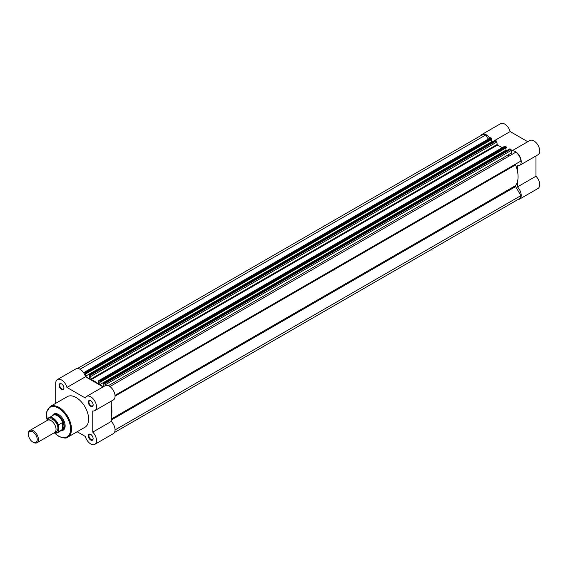 <?xml version="1.0" encoding="UTF-8"?>
<svg xmlns="http://www.w3.org/2000/svg" width="568" height="568" viewBox="0 0 568 568"><rect width="100%" height="100%" fill="white"/><g stroke="black" fill="none" stroke-linecap="round" stroke-linejoin="round"><path stroke-width="0.85" d="M480.997 135.511A8.215 4.743 60 0 1 482.111 134.36A8.215 4.743 60 0 1 486.215 134.765A8.215 4.743 60 0 1 489.765 138.216M482.111 134.36L500.628 123.668A8.215 4.743 60 0 1 504.732 124.072A8.215 4.743 60 0 1 510.17 131.563L527.75 141.716M519.514 165.437L538.031 154.744A8.215 4.743 60 0 0 539.288 148.163A8.215 4.743 60 0 0 533.927 140.928A8.215 4.743 60 0 0 529.816 140.523L511.328 151.194A8.215 4.743 60 0 1 515.403 151.62A8.215 4.743 60 0 1 520.771 158.855A8.215 4.743 60 0 1 519.514 165.437A8.215 4.743 60 0 1 517.448 165.778L517.448 171.032M503.383 157.62A22.195 12.816 60 0 1 504.349 158.813M508.09 154.901A22.195 12.816 60 0 1 509.056 156.093A22.195 12.816 60 0 0 508.09 154.901M517.448 181.682L517.448 186.929A8.215 4.743 60 0 1 519.514 199.141A8.215 4.743 60 0 1 517.959 199.531M491.519 139.586L491.519 141.815A8.215 4.743 60 0 1 491.526 141.815L85.356 376.314L89.495 378.707L89.226 375.029L90.092 375.427L496.262 140.928L495.615 140.559L89.453 375.05M517.448 186.929L535.965 176.243L535.965 155.937M535.965 176.243A8.215 4.743 60 0 1 538.031 188.455L519.514 199.141M491.966 142.071L510.17 131.563M61.529 389.449A3.415 1.974 60 0 1 59.115 385.267A3.415 1.974 60 0 1 61.529 383.869L61.529 383.869A3.415 1.974 60 0 1 63.95 388.058A3.415 1.974 60 0 1 61.529 389.449M61.692 383.968A2.975 1.718 -120 0 0 60.357 383.904A2.975 1.718 -120 0 0 59.903 386.29A2.975 1.718 -120 0 0 61.848 388.91A2.975 1.718 -120 0 0 63.332 389.052A2.975 1.718 -120 0 0 63.943 387.866M90.724 440.008A3.415 1.974 60 0 1 88.303 435.826A3.415 1.974 60 0 1 90.724 434.428L90.724 434.428A3.415 1.974 60 0 1 93.138 438.617A3.415 1.974 60 0 1 90.724 440.008M90.887 434.527A2.975 1.718 -120 0 0 89.552 434.463A2.975 1.718 -120 0 0 89.091 436.849A2.975 1.718 -120 0 0 91.036 439.469A2.975 1.718 -120 0 0 92.52 439.618A2.975 1.718 -120 0 0 93.131 438.425M90.724 406.305A3.415 1.974 60 0 1 88.303 402.116A3.415 1.974 60 0 1 90.724 400.724L90.724 400.724A3.415 1.974 60 0 1 93.138 404.906A3.415 1.974 60 0 1 90.724 406.305M90.887 400.823A2.975 1.718 -120 0 0 89.552 400.76A2.975 1.718 -120 0 0 89.091 403.138A2.975 1.718 -120 0 0 91.036 405.758A2.975 1.718 -120 0 0 92.52 405.907A2.975 1.718 -120 0 0 93.131 404.721M52.49 415.591A9.322 5.382 60 0 1 58.547 414.477L58.547 414.477A9.322 5.382 60 0 1 65.142 425.894A9.322 5.382 60 0 1 61.145 430.587M58.71 414.569A8.875 5.126 -120 0 0 54.422 414.221L53.484 414.761A8.875 5.126 -120 0 0 52.675 415.442L52.604 415.527M77.156 431.744L85.285 436.437A8.215 4.743 -120 0 0 90.724 443.927A8.215 4.743 -120 0 0 94.828 444.332A8.215 4.743 -120 0 0 92.761 432.12L92.761 410.969A8.215 4.743 -120 0 0 94.828 410.628A8.215 4.743 -120 0 0 94.828 401.143A8.215 4.743 -120 0 0 86.613 396.4A8.215 4.743 -120 0 0 85.285 398.019L66.967 387.44A8.215 4.743 -120 0 0 57.425 379.545A8.215 4.743 -120 0 0 55.721 383.308L55.721 403.323M67.819 437.133L84.959 427.243A17.665 10.203 -120 0 0 87.671 413.085A17.665 10.203 -120 0 0 76.126 397.515A17.665 10.203 -120 0 0 67.294 396.641L50.154 406.532A17.665 10.203 60 0 1 58.987 407.412A17.665 10.203 60 0 1 70.531 422.975A17.665 10.203 60 0 1 67.819 437.133C66.435 438.588 63.389 438.311 58.674 436.288L54.414 432.965M103.071 386.9L85.484 376.754A8.215 4.743 -120 0 0 75.942 368.859L57.425 379.545M94.828 410.628L113.344 399.936A8.215 4.743 -120 0 0 113.344 390.45A8.215 4.743 -120 0 0 105.137 385.707L86.613 396.4M111.278 401.129L111.278 421.428L92.761 432.12M94.828 444.332L113.344 433.64A8.215 4.743 -120 0 0 111.278 421.428M61.259 430.523L61.365 430.501A8.875 5.126 -120 0 0 62.359 430.139L63.304 429.593A8.875 5.126 -120 0 0 65.135 425.709M85.484 376.754L66.967 387.44M496.262 140.928A0.887 0.511 60 0 1 496.886 142.014L497.263 145.195A24.417 14.094 60 0 1 500.813 146.814A24.417 14.094 60 0 1 502.219 147.694M496.886 142.014L90.724 376.513L91.1 379.694A24.417 14.094 60 0 1 94.643 381.313A24.417 14.094 60 0 1 98.193 383.783L98.569 381.043A0.887 0.511 -120 0 1 98.754 380.638A0.887 0.511 -120 0 1 99.194 380.681L99.84 381.05L506.003 146.551L505.364 146.182L99.194 380.681M111.278 405.524A24.417 14.094 60 0 1 111.278 416.181M115.048 396.144L515.559 164.912A24.417 14.094 60 0 1 515.559 185.622A0.887 0.511 60 0 0 515.652 186.567L520.884 195.626L115.048 429.94M520.884 195.626A7.767 4.487 60 0 1 519.287 198.757L114.459 432.489M77.496 368.469L482.331 134.744A7.767 4.487 60 0 1 485.839 134.928L80.003 369.235M485.839 134.928L488.246 139.096M85.399 372.714L491.568 138.216L491.881 138.762L85.718 373.261L84.76 372.345A0.887 0.511 -120 0 0 84.312 372.303A0.887 0.511 -120 0 0 84.128 372.707L84.128 373.552M491.568 138.216L490.922 137.846L84.76 372.345M491.881 138.762L491.881 139.38L85.718 373.872L85.718 373.261M85.356 376.3L85.356 373.666L85.718 373.872M491.519 141.815L492.35 142.291M506.003 146.551L506.315 147.715L100.153 382.214L99.84 381.05M505.96 147.921L505.96 150.151L99.791 384.65L99.791 382.001L100.153 382.214M103.383 386.723L99.791 384.65M506.784 150.626L505.96 150.151M104.533 383.762L510.696 149.263A0.887 0.511 60 0 1 511.328 150.35L105.158 384.848A0.887 0.511 -120 0 0 104.533 383.762L103.575 383.57L103.937 386.403M510.696 149.263L510.057 148.894L103.887 383.386M511.328 150.35L511.328 153.033L108.36 385.686M105.158 384.848L105.158 385.693M512.393 154.169A0.887 0.511 60 0 1 511.711 153.928A0.887 0.511 60 0 1 511.328 153.033M515.559 164.912A0.887 0.511 60 0 1 515.652 164.074L520.884 161.056A7.767 4.487 60 0 0 515.779 152.217L109.908 386.545M84.312 372.303L490.482 137.804A0.887 0.511 60 0 1 490.922 137.846M98.754 380.638L504.916 146.139A0.887 0.511 60 0 1 505.364 146.182M90.724 376.513A0.887 0.511 -120 0 0 90.092 375.427M36.977 442.749L54.563 432.589A7.1 4.104 -120 0 0 56.04 429.337A7.1 4.104 -120 0 0 52.938 422.187A7.1 4.104 -120 0 0 47.463 420.285L29.87 430.445A7.1 4.104 60 0 1 35.344 432.347A7.1 4.104 60 0 1 38.447 439.497A7.1 4.104 60 0 1 36.977 442.749A7.1 4.104 60 0 1 33.42 442.394L32.809 442.039A6.241 3.6 -120 0 0 37.218 439.497A6.241 3.6 -120 0 0 32.809 431.857A6.241 3.6 -120 0 0 28.4 434.399A6.241 3.6 -120 0 0 32.809 442.039M28.4 434.399L28.4 433.696A7.1 4.104 60 0 1 29.87 430.445M55.38 431.822A7.1 4.104 -120 0 0 57.922 428.251A7.1 4.104 -120 0 0 54.18 420.483A7.1 4.104 -120 0 0 48.536 419.965M62.359 430.139A8.875 5.126 -120 0 0 64.198 426.078L62.657 429.309L58.426 431.786A8.655 4.998 60 0 1 57.418 432.738A8.655 4.998 60 0 1 54.166 432.823M47.755 418.701L47.563 419.276L47.755 418.701A8.655 4.998 60 0 1 48.763 417.743A8.655 4.998 60 0 1 58.426 424.857L58.234 425.439A8.392 4.842 -120 0 0 52.902 418.502A8.392 4.842 -120 0 0 47.563 419.276L47.563 420.235M58.234 425.439L58.426 431.786M58.426 424.857L62.657 422.514L64.198 426.078A8.875 5.126 -120 0 0 60.322 417.139A8.875 5.126 -120 0 0 53.484 414.761M62.657 422.514L62.657 429.309M62.444 422.542L62.444 429.465M54.095 432.859L57.418 432.738L61.699 430.26A8.655 4.998 -120 0 0 62.856 429.074M62.856 422.798A8.655 4.998 -120 0 0 53.044 415.272L47.684 418.765M54.677 433.036A17.047 9.841 -120 0 0 58.547 436.004A17.047 9.841 -120 0 0 70.602 429.046A17.047 9.841 -120 0 0 58.547 408.172A17.047 9.841 -120 0 0 47.25 420.412M98.569 383.57L98.193 383.783M111.278 419.035L515.559 185.622M111.278 420.029L515.652 186.567M496.886 144.62L90.724 379.119M497.263 145.195L91.1 379.694M506.315 147.098L100.153 381.597M115.013 395.385L515.652 164.074M54.216 432.788A8.392 4.842 -120 0 0 58.234 431.424M47.13 420.476L46.597 411.963L50.154 406.532M495.395 140.537L89.226 375.029M509.83 148.873L103.667 383.365"/></g></svg>
